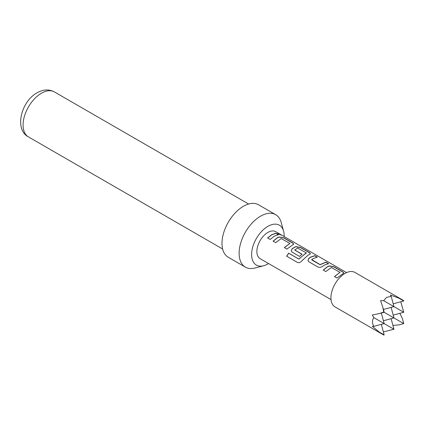 <?xml version="1.0" encoding="UTF-8"?>
<svg xmlns="http://www.w3.org/2000/svg" width="425" height="425" viewBox="0 0 425 425"><rect width="100%" height="100%" fill="white"/><g stroke="black" fill="none" stroke-linecap="round" stroke-linejoin="round"><path stroke-width="0.64" d="M277.684 233.336L280.925 234.696C282.205 235.455 281.361 235.195 278.391 233.915L277.668 233.229L281.738 235.184M280.835 234.844L280.096 234.414M323.271 270.173L327.346 266.905L329.104 266.055L333.795 266.852L342.789 272.043L343.83 273.132M334.491 276.654L340.011 272.345L331.357 267.522L325.794 271.554L323.223 270.066L327.346 266.762L329.125 265.901L333.843 266.693L342.837 271.883L343.862 273.052L337.014 278.03L334.443 276.553L340.011 272.345M307.982 260.61L308.848 258.464L310.638 257.252L314.691 255.818L317.257 257.306M311.737 259.563L320.052 264.589L325.959 262.145L328.53 263.627L324.434 265.078L322.623 266.3C321.061 267.378 319.488 267.612 317.911 267.001L308.911 261.805L307.955 260.546L308.832 258.336L310.638 257.114L314.734 255.664L317.305 257.146L313.209 258.597L311.737 259.563L311.759 259.919L320.067 264.717L325.911 262.299L328.483 263.787M291.274 250.962L292.14 248.816L295.688 246.76L300.379 247.557L309.379 252.753L310.42 253.847M297.532 262.48L286.737 256.248L288.713 253.258L298.887 259.133L304.874 253.927L306.297 253.215L306.313 252.896L297.659 248.067L294.753 249.98L302.058 254.198L299.572 256.418L292.203 252.163L291.247 250.904L292.124 248.689L295.71 246.612L300.427 247.403L309.421 252.599L310.452 253.762L307.727 255.436L301.697 260.987C300.379 262.533 298.961 263.017 297.447 262.432L286.652 256.201L288.649 253.178L298.823 259.053L306.313 252.896M294.748 249.757L294.769 250.107L302.074 254.325M273.142 241.235L277.222 237.968L278.986 237.113L283.672 237.915L292.671 243.105L293.712 244.2M284.368 247.717L289.887 243.413L281.238 238.584L275.666 242.617L273.094 241.129L277.222 237.825L279.007 236.964L283.719 237.756L292.713 242.951L293.744 244.115L286.891 249.093L284.32 247.61L289.887 243.413M267.67 238.069L271.745 234.807L275.804 233.367L278.364 234.85M284.15 236.555A23.019 13.292 120 0 0 283.587 231.12A23.019 13.292 120 0 0 267.883 226.355A23.019 13.292 120 0 0 251.754 251.961A23.019 13.292 120 0 0 263.585 265.763A23.019 13.292 120 0 0 267.883 263.946A23.019 13.292 120 0 0 268.568 263.537M263.585 265.763L254.883 268.037A30.292 17.489 -60 0 1 245.395 267.144A30.292 17.489 -60 0 1 240.752 242.872A30.292 17.489 -60 0 1 260.541 216.176A30.292 17.489 -60 0 1 275.687 214.678A30.292 17.489 -60 0 1 281.201 222.45L283.587 231.12M245.395 267.144L228.257 257.252A30.292 17.489 -60 0 1 223.614 232.98A30.292 17.489 -60 0 1 243.403 206.284A30.292 17.489 -60 0 1 258.549 204.786L275.687 214.678M393.199 303.806L403.75 300.98L403.633 300.539L354.949 272.43A19.906 11.491 120 0 0 344.999 273.418A19.906 11.491 120 0 0 331.994 290.96A19.906 11.491 120 0 0 335.043 306.914L383.727 335.017L384.168 334.9L379.291 332.084L383.727 335.017M383.371 331.925L393.959 329.248L373.867 317.645C371.997 320.259 371.997 323.159 373.867 326.352L372.279 326.315L379.291 332.084M403.75 300.98L398.873 298.164L390.373 294.977L391.197 296.331L386.538 297.404L383.658 300.688L380.582 300.629L382.861 307.413L383.727 312.03L379.291 313.592L372.279 315.01L373.867 317.645M331.011 299.588L260.095 258.644A15.582 8.994 -60 0 1 257.709 246.16A15.582 8.994 -60 0 1 267.883 232.433A15.582 8.994 -60 0 1 275.676 231.662L280.187 234.265M274.316 236.146L270.183 239.45L267.623 237.963L271.745 234.664L275.852 233.208L278.412 234.69L274.316 236.146M381.337 313.044L384.168 323.595L373.867 326.352M383.408 320.769L393.959 317.937L383.727 312.03M391.133 307.392L393.959 317.937L403.75 323.595L398.873 324.902L392.928 325.407M393.199 315.111L403.75 312.285L383.658 300.688M400.775 301.777L403.75 312.285M382.861 307.413L384.168 312.285L379.291 313.592M383.408 309.458L393.959 306.632L391.197 296.331M403.633 300.539L398.873 298.164M403.75 323.595L402.443 318.718L399.909 313.315M381.337 324.349L384.168 334.9M391.133 318.697L393.959 329.248M41.443 93.218A25.968 14.992 120 0 0 24.48 116.099A25.968 14.992 120 0 0 28.459 136.903C14.041 129.588 21.154 101.373 37.113 92.788C43.286 89.34 49.056 89.059 54.427 91.933A25.968 14.992 120 0 0 41.443 93.218M222.62 249.002L28.459 136.903M281.568 235.062L346.593 272.606M248.588 204.027L54.427 91.933"/></g></svg>
